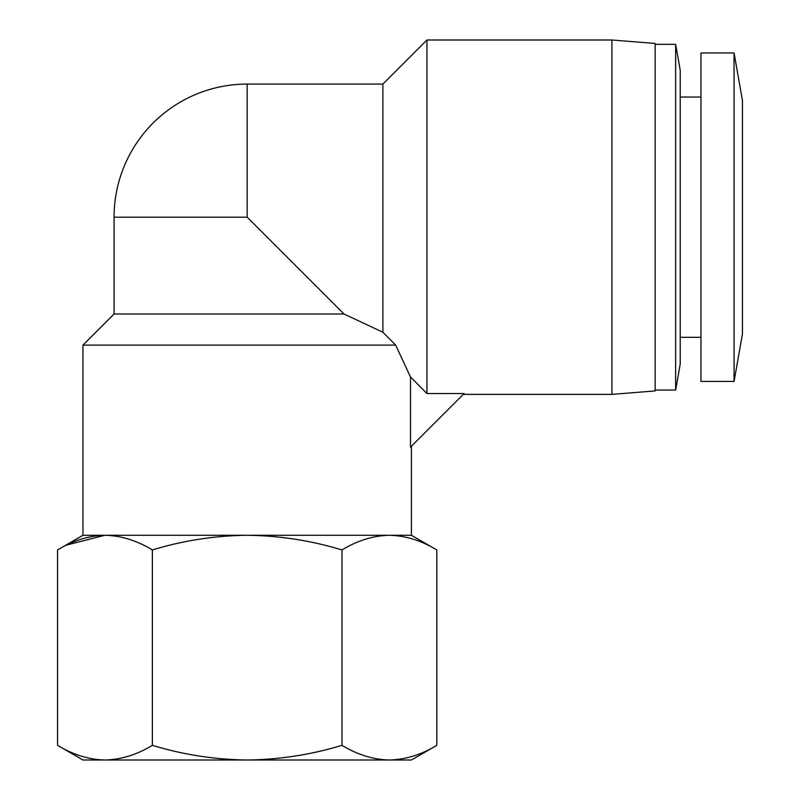 <?xml version="1.0" encoding="UTF-8"?>
<svg xmlns="http://www.w3.org/2000/svg" width="800" height="800" viewBox="0 0 800 800"><rect width="100%" height="100%" fill="white"/><g stroke="black" fill="none" stroke-linecap="round" stroke-linejoin="round"><path stroke-width="1.2" d="M426.96 393.54L410.49 376.98L395.67 345.11L410.49 376.98L410.49 447.15L464.11 393.54L426.96 393.54L426.96 40L382.88 84.08L247.18 84.08A133.11 133.11 0 0 0 114.07 217.19L114.07 314L82.96 345.11L82.96 535.27L57.55 549.94L57.55 745.33L82.96 760L104.96 760C88.81 759.61 73 754.72 57.55 745.33M742.45 100.5L742.45 333.88L734.07 381.42L734.07 52.97L742.45 100.5M734.07 52.97L700.96 52.97L700.96 381.42L734.07 381.42M680.22 337.33L700.96 337.33M680.22 97.05L700.96 97.05M680.22 70.25L680.22 364.13L675.65 390.06L675.65 44.32L680.22 70.25M655.15 390.06L675.65 390.06M655.15 44.32L675.65 44.32M411.41 446.24L411.41 535.27L436.81 549.94L436.81 745.33C421.36 754.72 405.55 759.61 389.4 760L104.96 760C121.11 759.61 136.91 754.72 152.36 745.33L152.36 549.94C136.91 540.55 121.11 535.66 104.96 535.27L82.96 535.27M382.88 84.08L382.88 332.22L395.67 345.11L82.96 345.11M411.41 535.27L104.96 535.27C88.81 535.66 73 540.55 57.55 549.94M655.15 43.46L655.15 390.92L611.93 394.38L611.93 40L655.15 43.46M463.27 394.38L611.93 394.38M426.96 40L611.93 40M436.81 745.33L411.41 760L389.4 760C373.25 759.61 357.45 754.72 342 745.33C311.09 754.72 279.48 759.61 247.18 760C214.88 759.61 183.27 754.72 152.36 745.33M66.87 544.97L104.96 535.27M342 745.33L342 549.94C311.09 540.55 279.48 535.66 247.18 535.27C214.88 535.66 183.27 540.55 152.36 549.94M436.81 549.94C421.36 540.55 405.55 535.66 389.4 535.27C373.25 535.66 357.45 540.55 342 549.94M382.88 332.22L343.99 314L114.07 314M247.18 84.08L247.18 217.19L343.99 314M247.18 217.19L114.07 217.19"/></g></svg>
